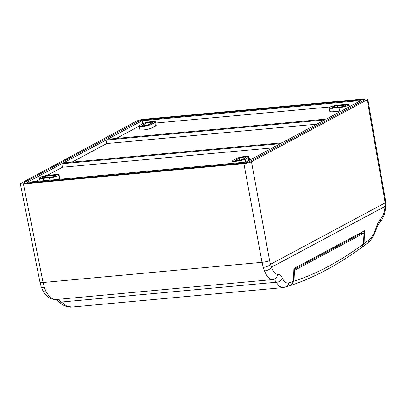 <?xml version="1.0" encoding="UTF-8"?>
<svg xmlns="http://www.w3.org/2000/svg" width="406" height="406" viewBox="0 0 406 406"><rect width="100%" height="100%" fill="white"/><g stroke="black" fill="none" stroke-linecap="round" stroke-linejoin="round"><path stroke-width="0.61" d="M361.563 247.584L363.497 244.001C339.807 261.479 316.65 273.877 294.02 281.211L290.945 285.382C314.112 277.577 337.655 264.981 361.563 247.584M359.208 233.592L364.009 233.151L363.497 244.001M294.02 281.211L294.446 270.401L293.934 270.452M364.009 233.151L294.446 270.401M293.929 269.538L360.173 234.064L357.945 234.272M332.57 248.848L330.342 249.051M367.227 99.795L251.476 161.786C249.629 162.628 247.107 163.237 243.91 163.603L23.406 183.928L20.3 183.634L136.649 121.049C138.497 120.201 141.019 119.597 144.216 119.232L364.72 98.902L367.826 99.206L367.227 99.795L384.553 198.935A5.735 0.964 -9.9 0 0 385.152 198.367L367.826 99.206M251.476 161.786L269.589 260.505A5.735 1.051 169.6 0 1 262.017 262.327L263.276 267.392A5.735 2.197 -17.4 0 0 270.518 264.296L271.462 267.224C273.076 271.771 275.106 274.106 277.557 274.233C279.577 274.238 281.216 275.598 282.48 278.308C284.088 281.992 286.179 283.495 288.747 282.82L293.436 281.383L293.919 268.559L364.492 230.765L364.106 243.539L368.988 239.844C371.8 237.632 374.124 233.765 375.966 228.243C377.23 224.173 378.788 221.103 380.65 219.027C383.097 216.271 384.568 212.059 385.05 206.39L385.025 202.975L385.7 203.051L385.152 198.367M363.329 99.648L142.826 119.973L139.42 120.795L23.67 182.786C23.127 183.136 23.502 183.273 24.796 183.182L245.3 162.857L248.705 162.04L364.456 100.049C364.999 99.693 364.624 99.561 363.329 99.648C364.624 99.561 364.999 99.693 364.456 100.049L248.705 162.04L245.3 162.857L24.796 183.182C23.502 183.273 23.127 183.136 23.67 182.786L139.42 120.795L142.826 119.973L363.329 99.648M263.276 267.392L264.499 270.873A5.735 3.126 -20.7 0 0 271.462 267.224L385.05 206.39A5.735 1.015 4.2 0 1 385.675 206.908L385.675 206.908C385.39 210.328 384.756 213.277 383.766 215.764C382.858 217.794 382.711 219.012 379.64 222.61L379.64 222.61A5.735 4.552 43.9 0 0 380.65 219.027M243.91 163.603L262.017 262.327L43.082 282.505L44.401 287.57L45.817 291.031C48.913 296.756 52.333 299.592 56.069 299.542L272.903 279.551C269.64 279.556 266.838 276.664 264.499 270.873M282.48 278.308A5.735 4.39 154.3 0 1 276.116 282.251C275.364 280.409 274.294 279.511 272.903 279.551A5.735 5.146 -93.1 0 0 277.557 274.233M368.988 239.844A5.735 4.76 53.3 0 1 367.293 243.316C369.018 241.88 369.83 241.377 372.464 237.49C373.855 235.069 374.266 234.79 376.266 229.319L376.266 229.319A5.735 2.05 -161.7 0 0 375.966 228.243M364.106 243.539L361.908 247.305M293.436 281.383L290.265 285.601L283.2 287.595L279.369 286.403L276.116 282.251L61.382 302.049C59.438 300.313 57.672 299.476 56.069 299.542A5.735 4.968 -93.4 0 1 55.926 299.552L55.926 299.552C50.633 299.359 49.623 297.877 47.786 296.69C45.137 294.233 45.056 294.32 42.589 290.117L41.153 286.692A5.735 2.152 -18.3 0 0 44.401 287.57M45.817 291.031A5.735 2.801 152.6 0 1 42.589 290.117M61.382 302.049L66.701 306.033L71.781 307.083C70.695 307.372 68.68 307.078 65.747 306.205C63.346 305.134 62.428 304.942 58.586 301.465L58.586 301.465A5.735 3.517 -45.5 0 0 61.382 302.049M343.735 106.27L343.537 105.21A3.583 0.614 169.4 0 1 345.476 105.398A3.583 0.614 169.4 0 1 345.105 105.763A3.583 0.614 169.4 0 1 340.375 106.9L334.077 107.483A3.583 0.614 169.4 0 1 332.133 107.296A3.583 0.614 169.4 0 1 337.239 105.788L337.498 107.169M333.336 111.696L332.687 108.229A6.735 1.157 169.4 0 1 329.038 107.874A6.735 1.157 169.4 0 1 329.738 107.179A6.735 1.157 169.4 0 1 338.629 105.042L344.927 104.464A6.735 1.157 169.4 0 1 348.576 104.814A6.735 1.157 169.4 0 1 338.985 107.646L339.634 111.117L333.336 111.696A6.735 1.157 169.4 0 1 329.687 111.345L329.038 107.874M43.64 180.746L43.198 178.371A6.735 1.157 169.4 0 1 39.549 178.016A6.735 1.157 169.4 0 1 40.25 177.326A6.735 1.157 169.4 0 1 49.141 175.184L55.439 174.605A6.735 1.157 169.4 0 1 59.088 174.956A6.735 1.157 169.4 0 1 49.496 177.787L49.943 180.168M54.247 176.417L54.049 175.351A3.583 0.614 169.4 0 1 55.987 175.539A3.583 0.614 169.4 0 1 55.617 175.905A3.583 0.614 169.4 0 1 50.887 177.041L44.589 177.625A3.583 0.614 169.4 0 1 42.645 177.437A3.583 0.614 169.4 0 1 47.751 175.93L48.009 177.31M142.125 120.739L107.615 139.222L326.353 119.059L360.868 100.576L142.125 120.739L142.719 123.845M106.037 140.07L63.351 162.928L282.089 142.765L324.775 119.907L106.037 140.07L106.712 143.536L71.989 162.131M27.258 182.258L245.995 162.09L280.51 143.612L61.768 163.775L27.258 182.258M139.151 126.164L116.253 138.426M352.89 104.844L348.658 105.235M330.256 106.935L155.747 123.023M316.812 124.17L106.712 143.536M61.768 163.775L62.448 167.242L47.147 175.438M39.803 179.371L35.895 181.462M272.548 147.875L62.448 167.242M155.488 126.073L152.326 127.768A6.735 1.157 169.4 0 1 144.983 129.722A6.735 1.157 169.4 0 1 139.781 129.55L139.136 126.083A6.735 1.157 169.4 0 1 139.837 125.388L142.998 123.693A6.735 1.157 169.4 0 1 150.342 121.739A6.735 1.157 169.4 0 1 155.539 121.912A6.735 1.157 169.4 0 1 154.838 122.602L155.488 126.073A6.735 1.157 169.4 0 0 156.188 125.378L155.539 121.912M341.659 110.863A6.735 1.157 169.4 0 1 339.634 111.117M59.088 174.956L59.738 178.427A6.735 1.157 169.4 0 1 58.5 179.376M236.059 159.974A3.583 0.614 169.4 0 0 235.688 160.345A3.583 0.614 169.4 0 0 238.449 160.431A3.583 0.614 169.4 0 0 242.357 159.396L245.518 157.701A3.583 0.614 169.4 0 0 245.894 157.33A3.583 0.614 169.4 0 0 243.128 157.239A3.583 0.614 169.4 0 0 239.22 158.279L236.059 159.974L236.165 160.553M343.537 105.21L337.239 105.788M152.326 127.768L151.677 124.297A6.735 1.157 169.4 0 1 144.333 126.251A6.735 1.157 169.4 0 1 139.136 126.083M151.677 124.297L154.838 122.602M332.687 108.229L338.985 107.646M43.198 178.371L49.496 177.787M245.686 162.121L245.128 159.137A6.735 1.157 169.4 0 1 237.784 161.091A6.735 1.157 169.4 0 1 232.587 160.923A6.735 1.157 169.4 0 1 233.288 160.228L236.449 158.538A6.735 1.157 169.4 0 1 243.793 156.584A6.735 1.157 169.4 0 1 248.99 156.752A6.735 1.157 169.4 0 1 248.289 157.447L248.873 160.553M245.128 159.137L248.289 157.447M146.135 125.398L145.769 123.439L142.607 125.134L142.714 125.713M145.769 123.439A3.583 0.614 169.4 0 1 149.672 122.399A3.583 0.614 169.4 0 1 152.438 122.49A3.583 0.614 169.4 0 1 152.067 122.861L148.906 124.551A3.583 0.614 169.4 0 1 144.998 125.591A3.583 0.614 169.4 0 1 142.232 125.5A3.583 0.614 169.4 0 1 142.607 125.134M54.049 175.351L47.751 175.93M269.589 260.505L270.518 264.296L385.025 202.975L384.553 198.935M23.406 183.928L43.082 282.505A5.735 1.005 -11.3 0 1 39.981 282.226L20.3 183.634M367.293 243.316L362.233 247.087M288.747 282.82A5.735 5.116 72.4 0 1 285.352 287.159M239.586 160.238L239.22 158.279M385.7 203.051L385.675 206.908M376.266 229.319L377.616 225.853L379.64 222.61M41.153 286.692L39.981 282.226M283.144 287.6L71.786 307.083M58.586 301.465L55.926 299.552M39.549 178.016L40.118 181.071M348.576 104.814L348.977 106.945M232.587 160.923L233.029 163.288M248.99 156.752L249.629 160.147"/></g></svg>
